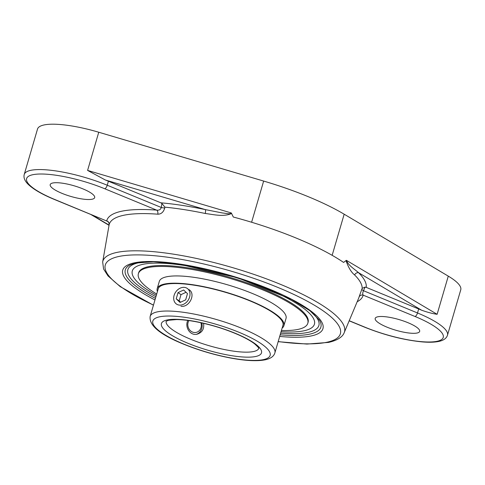 <?xml version="1.0" encoding="UTF-8"?>
<svg xmlns="http://www.w3.org/2000/svg" width="485" height="485" viewBox="0 0 485 485"><rect width="100%" height="100%" fill="white"/><g stroke="black" fill="none" stroke-linecap="round" stroke-linejoin="round"><path stroke-width="0.73" d="M357.166 301.767A133.502 32.071 -163.7 0 0 363.156 295.141A3.431 3.334 13.7 0 0 359.052 297.038A130.089 31.252 16.3 0 1 358.676 298.172L344.211 332.631A125.876 30.24 -163.7 0 0 280.372 284.307A125.876 30.24 -163.7 0 0 102.662 262.003L109.149 224.67A130.089 31.252 16.3 0 1 157.801 214.182C161.184 214.2 163.506 212.139 164.761 207.992L164.9 207.156A130.944 31.458 16.3 0 1 205.24 213.479C213.509 214.503 223.415 217.122 231.569 213.503L230.963 212.854C230.733 214.679 225.034 213.127 222.312 212.951L205.264 209.587A134.351 32.277 -163.7 0 0 160.856 202.821L161.935 203.488L164.9 207.156M415.033 316.493A55.411 13.313 16.3 0 1 437.179 341.27A55.411 13.313 16.3 0 1 365.108 327.254A3.431 1.352 112.4 0 1 364.738 327.229C384.587 335.159 403.714 340.04 422.114 341.889C429.013 342.483 434.639 342.319 438.986 341.391C443.696 340.355 446.527 338.287 447.485 335.19A58.843 14.138 -163.7 0 0 417.512 312.964A3.431 1.352 -67.6 0 1 415.033 316.493L363.156 295.141C362.507 294.159 362.616 292.691 363.501 290.727A3.431 0.982 23.1 0 1 361.865 289.139L359.052 297.038M366.23 287.375A134.351 32.277 -163.7 0 0 358.56 272.691L421.629 310.212A58.843 14.138 16.3 0 0 418.682 308.969L366.23 287.375L365.041 287.108L362.186 288.375L361.865 289.139M421.629 310.212C427.376 312.273 432.541 313.643 437.118 314.304L346.605 260.463C348.018 265.319 355.026 269.484 358.56 272.691A3.431 3.043 -45.3 0 0 354.638 274.983A130.944 31.458 16.3 0 1 362.186 288.375M346.605 260.463L346.017 260.621C348.382 267.508 351.255 272.297 354.638 274.983M346.369 260.324L343.604 262.433A131.277 31.537 -163.7 0 0 296.177 238.062A131.277 31.537 -163.7 0 0 233.303 217.025L231.333 212.97M205.24 213.479A3.431 1.043 101.8 0 0 205.264 209.587L105.366 180.008A58.843 14.138 16.3 0 1 108.404 181.226L160.856 202.821M161.935 203.488L161.25 207.465A3.431 0.655 -170.3 0 0 164.761 207.992M108.404 181.226L107.24 185.228L161.25 207.465C160.705 209.569 159.165 210.454 156.631 210.114A3.431 2.213 -85.7 0 1 157.801 214.182M54.459 199.493A3.431 1.352 -67.6 0 0 54.829 199.517L107.015 221.13L54.459 199.493C42.153 194.418 33.356 189.332 28.069 184.227C24.662 180.814 23.389 177.546 24.25 174.424A58.843 14.138 -163.7 0 1 107.24 185.228A3.431 1.352 112.4 0 1 104.754 188.756L156.631 210.114A133.502 32.071 -163.7 0 0 106.706 220.869A3.431 3.334 -166.3 0 1 109.149 224.67M230.963 212.854L87.591 170.411L105.366 180.008M447.485 335.19L460.75 289.824A58.843 14.138 -163.7 0 0 448.279 276.135L344.174 214.206A120.704 28.997 -163.7 0 0 263.652 181.063L98.752 132.235A58.843 14.138 -163.7 0 0 37.515 129.058L24.25 174.424M377.73 316.796A23.165 5.565 16.3 0 1 403.556 321.021A23.165 5.565 16.3 0 1 419.658 331.407A23.165 5.565 16.3 0 1 417.118 333.013A23.165 5.565 16.3 0 1 391.292 328.781A23.165 5.565 16.3 0 1 375.19 318.403A23.165 5.565 16.3 0 1 377.73 316.796M304.022 330.782A94.872 22.789 -163.7 0 0 313.54 325.981A94.872 22.789 -163.7 0 0 229.757 275.704A94.872 22.789 -163.7 0 0 132.09 272.922A94.872 22.789 -163.7 0 0 156.34 295.28A94.872 22.789 -163.7 0 1 132.09 272.903A94.872 22.789 -163.7 0 1 229.72 275.692A94.872 22.789 -163.7 0 1 313.559 325.95A94.872 22.789 -163.7 0 1 281.058 331.752A94.872 22.789 -163.7 0 0 304.022 330.782M92.138 199.22A23.165 5.565 16.3 0 1 66.306 194.988A23.165 5.565 16.3 0 1 50.204 184.609A23.165 5.565 16.3 0 1 52.744 183.003A23.165 5.565 16.3 0 1 78.57 187.228A23.165 5.565 16.3 0 1 94.678 197.613A23.165 5.565 16.3 0 1 92.138 199.22M203.597 323.337C204.337 328.969 202.172 332.583 197.104 334.183C190.55 335.905 185.112 328.024 187.343 321.513L187.731 320.409M188.962 289.606C196.286 293.934 189.138 307.823 180.941 306.235M138.643 272.8A88.264 21.207 -163.7 0 1 232.036 278.032A88.264 21.207 -163.7 0 1 308.078 322.349A88.264 21.207 -163.7 0 0 263.125 289.005A88.264 21.207 -163.7 0 0 138.643 272.8L138.377 273.716A88.264 21.207 -163.7 0 0 156.703 294.031M189.841 292.54A9.494 7.445 124.5 0 1 185.955 302.719A9.494 7.445 124.5 0 1 176.467 304.053A9.494 7.445 124.5 0 1 173.854 299.93A9.494 7.445 124.5 0 1 177.74 289.745A9.494 7.445 124.5 0 1 187.228 288.411A9.494 7.445 124.5 0 1 189.841 292.54M183.657 290L187.477 293.631L185.67 299.863L180.038 302.464L176.219 298.839L178.025 292.607L183.657 290M186.064 292.291L180.984 294.644L179.177 300.876L180.59 302.21M178.025 292.607L180.984 294.644M176.219 298.839L179.177 300.876M196.37 334.304A9.494 8.427 77.8 0 0 199.377 332.51A9.494 8.427 77.8 0 0 201.796 322.925M200.875 322.725A7.56 6.711 -102.2 0 1 193.8 332.449A7.56 6.711 -102.2 0 1 188.92 320.573M282.749 325.975A65.02 15.623 -163.7 0 0 282.967 325.405A65.02 15.623 -163.7 0 0 226.95 292.758A65.02 15.623 -163.7 0 0 158.152 288.908A65.02 15.623 -163.7 0 0 158.025 289.503M282.137 328.072A66.002 15.853 -163.7 0 0 283.907 325.684A66.002 15.853 -163.7 0 0 227.047 292.546A66.002 15.853 -163.7 0 0 157.207 288.63A66.002 15.853 -163.7 0 0 157.413 291.6M281.427 330.503A88.264 21.207 -163.7 0 0 307.811 323.265A88.264 21.207 -163.7 0 0 231.769 278.948A88.264 21.207 -163.7 0 0 138.377 273.716M283.907 325.684L286.029 318.427A66.002 15.853 -163.7 0 0 229.169 285.289A66.002 15.853 -163.7 0 0 159.329 281.379L157.207 288.63M418.682 308.969L417.512 312.964L363.501 290.727L365.041 287.108M153.472 305.077A122.462 29.421 16.3 0 1 124.402 255.577A122.462 29.421 16.3 0 1 282.87 289.527A122.462 29.421 16.3 0 1 326.951 342.24A122.462 29.421 16.3 0 1 278.196 341.543M279.693 336.42A104.281 25.05 -163.7 0 0 269.812 289.248A104.281 25.05 -163.7 0 0 134.175 262.876A104.281 25.05 -163.7 0 0 154.976 299.948M263.652 181.063L251.612 222.251M98.752 132.235L87.591 170.411M365.108 327.254L349.212 320.712M54.829 199.517A55.411 13.313 16.3 0 1 32.683 174.739A55.411 13.313 16.3 0 1 104.754 188.756M155.442 298.336A101.892 24.48 16.3 0 1 130.313 264.816L135.836 263.034L153.533 261.761L178.159 263.949L237.595 277.778L291.582 299.445L309.836 310.636L319.397 320.112A101.892 24.48 16.3 0 1 280.166 334.808M310.054 310.8A99.51 23.904 16.3 0 1 280.639 333.189M155.915 296.717A99.51 23.904 16.3 0 1 143.202 262.009M109.058 225.088L92.029 214.958M344.174 214.206L332.152 255.322M448.279 276.135L437.118 314.304M258.796 348.333A48.264 11.591 16.3 0 1 190.781 339.318A48.264 11.591 16.3 0 1 166.161 321.246M274.886 352.868A64.972 15.611 -163.7 0 0 241.797 328.321A64.972 15.611 -163.7 0 0 150.162 316.396C148.877 325.35 159.995 334.595 183.524 344.132C199.208 350.497 215.358 355.22 231.988 358.288C246.525 360.895 257.759 361.367 265.689 359.706C270.83 358.494 273.898 356.214 274.886 352.868L283.088 324.811M183.942 344.162A61.11 14.683 16.3 0 1 180.244 316.735A61.11 14.683 16.3 0 1 270.236 353.783A61.11 14.683 16.3 0 1 183.942 344.162M187.992 343.289A52.125 12.519 -163.7 0 0 261.591 351.498A52.125 12.519 -163.7 0 0 184.833 319.894A52.125 12.519 -163.7 0 0 187.992 343.289M278.16 341.676L306.95 344.071L328.612 342.398C339.7 339.839 343.21 335.523 344.211 332.631M102.662 262.003L103.59 269.017L108.003 275.904L120.244 286.647L153.436 305.21M107.015 221.13C108.573 221.833 109.264 223.088 109.095 224.888L109.095 224.888M364.738 327.229L349.17 320.821M109.022 225.307L90.719 214.418M158.371 288.339L150.162 316.396M166.1 321.3L168.562 320.264L176.637 319.56C183.318 319.633 191.417 320.694 200.935 322.737C214.976 325.853 227.908 330.073 239.723 335.384C246.186 338.354 251.151 341.173 254.619 343.853C257.935 346.902 259.336 348.424 258.82 348.418M308.078 322.349L307.811 323.265"/></g></svg>
